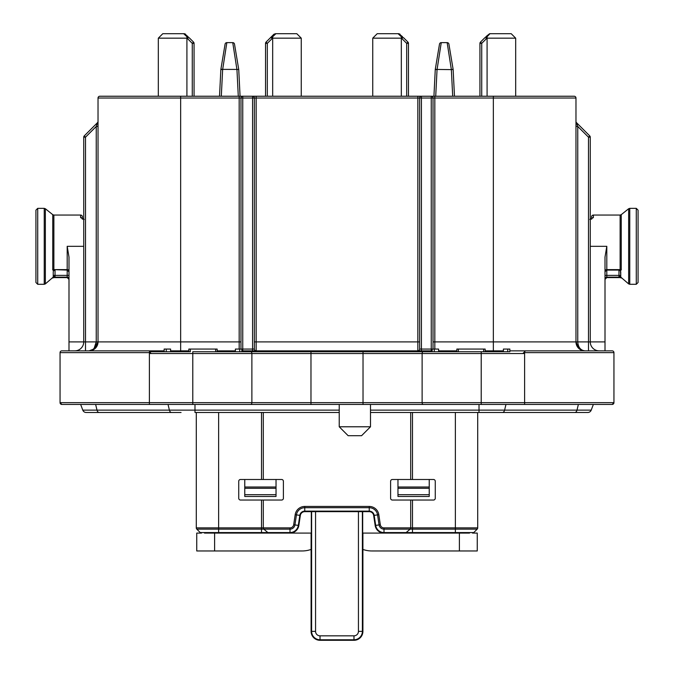 <?xml version="1.0" encoding="UTF-8"?>
<svg xmlns="http://www.w3.org/2000/svg" width="674" height="674" viewBox="0 0 674 674"><rect width="100%" height="100%" fill="white"/><g stroke="black" fill="none" stroke-linecap="round" stroke-linejoin="round"><path stroke-width="1.01" d="M566.05 404.451L61.84 404.451L70.778 404.451L61.84 404.451L60.053 402.664L60.053 352.637A1.786 1.786 0 0 1 61.84 350.851L68.992 350.851L68.992 341.912L83.728 341.912L83.728 137.176A1.786 1.786 0 0 1 84.25 135.912L97.503 122.668L96.239 126.459L98.025 126.459L98.025 121.404A1.786 1.786 0 0 1 97.503 122.668M232.479 351.744L232.479 350.851L217.154 350.851M471.008 404.451L445.994 404.451M507.749 349.065L507.749 351.744L509.864 351.744L509.864 349.065L503.402 349.065L503.402 351.744L500.487 351.744L500.487 350.851L485.17 350.851M388.536 404.451L444.099 404.451M234.712 351.744L235.394 351.744L235.394 349.065L239.742 349.065L239.742 351.744M188.83 351.744L188.83 349.065L190.338 349.065L190.338 351.744L171.28 351.744L173.513 351.744L173.513 350.851L170.598 350.851M166.251 349.065L170.598 349.065L170.598 351.744L166.251 351.744L166.251 349.065L164.136 349.065L164.136 351.744L149.392 351.744L190.338 351.744M166.251 351.744L164.136 351.744M507.749 351.744L503.402 351.744M431.25 350.851L431.25 98.025L421.427 98.025L421.427 349.065L438.606 349.065L438.606 351.744L441.521 351.744L441.521 350.851L438.606 350.851M432.144 349.065L432.144 351.744L434.258 351.744L434.258 349.065M456.846 351.744L456.846 349.065L485.17 349.065L485.17 351.744L483.662 351.744L483.662 349.065M433.483 479.492L392.386 479.492A1.786 1.786 0 0 0 390.6 481.278L390.6 498.255A1.786 1.786 0 0 0 392.386 500.041L433.483 500.041A1.786 1.786 0 0 0 435.269 498.255L435.269 481.278A1.786 1.786 0 0 0 433.483 479.492M263.298 412.488L263.298 479.492L281.614 479.492A1.786 1.786 0 0 1 283.4 481.278L283.4 498.255A1.786 1.786 0 0 1 281.614 500.041L263.298 500.041L263.298 527.885L263.82 529.149L196.816 529.149L200.237 532.57L196.816 529.149A1.786 1.786 0 0 1 196.294 527.885L196.294 412.488L196.294 527.885A1.786 1.786 0 0 0 196.816 529.149A1.786 1.786 0 0 1 196.294 527.885L261.512 527.885L261.512 500.041L263.298 500.041M263.298 479.492L240.517 479.492A1.786 1.786 0 0 0 238.731 481.278L238.731 498.255A1.786 1.786 0 0 0 240.517 500.041L261.512 500.041M311.312 511.65L311.312 533.092L204.492 533.092M315.558 511.65L315.558 631.37A4.465 4.465 0 0 0 320.024 635.835L353.976 635.835A4.465 4.465 0 0 0 358.442 631.37L362.907 631.37L362.907 533.092L362.907 631.37A8.931 8.931 0 0 1 353.976 640.3L320.024 640.3A8.931 8.931 0 0 1 311.093 631.37L311.093 533.092L311.093 631.37L311.615 631.37A8.408 8.408 0 0 0 320.024 639.778L353.976 639.778A8.408 8.408 0 0 0 362.385 631.37L362.385 511.65M469.508 533.092L362.688 533.092L362.688 511.65M370.498 426.785L361.567 435.716L348.163 435.716L339.233 426.785L370.498 426.785L370.498 404.451M339.233 426.785L339.233 404.451M215.646 351.744L215.646 349.065L217.154 349.065L217.154 351.744M239.742 349.065L241.856 349.065L241.856 351.744L509.864 351.744M35.933 282.507L35.933 210.145L37.719 208.35L37.719 284.293L35.933 282.507M84.174 219.522L80.602 217.584L80.602 215.057A1.786 1.786 0 0 1 82.388 216.843L82.388 218.814L82.388 216.843M68.992 270.956A1.786 1.331 0 0 0 67.198 269.625L53.869 269.625L53.869 215.057L52.749 214.661L52.749 269.929L53.575 270.763L52.749 269.92A1.786 1.331 180 0 1 53.869 269.625L67.198 270.08L68.992 271.866M53.246 276.466L53.246 271.63L53.575 270.763L55.032 270.08M52.749 277.536L53.575 276.475L55.032 276.441L53.869 277.587L67.198 277.587L67.198 277.157L53.869 277.157A1.786 1.761 -0 0 0 52.749 277.536L45.36 283.897L45.36 208.746L52.749 214.661M638.067 246.322L638.067 282.507L636.281 284.293L636.281 208.35L638.067 210.145L638.067 246.322M591.612 218.814L591.612 216.843L591.612 219.227L591.764 218.696L589.826 219.269L591.764 218.696M591.612 216.843A1.786 1.786 0 0 1 593.398 215.057L593.398 217.601M620.425 270.763L618.968 270.08L620.131 269.625L620.131 215.057L621.251 214.661L621.251 269.92L620.425 270.763L620.754 275.388L618.968 275.388L618.968 269.625M620.754 276.466L620.754 271.63M620.425 276.475L621.251 277.536L620.425 276.475L618.968 276.441L618.968 275.388L605.008 275.388M589.826 219.522L593.398 217.584A1.786 1.643 0 0 0 591.679 218.764M301.261 96.239L301.261 38.165L301.261 96.239M372.739 96.239L372.739 38.165L377.204 33.7L372.739 38.165L401.325 38.165L401.325 96.239M358.442 631.37L358.442 511.65M61.84 404.451A1.786 1.786 0 0 1 60.053 402.664A1.786 1.786 0 0 0 61.84 404.451A1.786 1.786 0 0 1 60.053 402.664L192.789 402.664L192.789 351.744L250.703 351.744A1.786 1.179 -90 0 1 251.882 353.53L149.392 353.53L150.959 353.302L150.285 352.637L60.053 352.637L60.053 402.664L61.747 404.451M432.144 351.744L372.739 351.744L372.739 350.851L301.261 350.851L301.261 351.744M171.28 351.744L170.598 351.744M509.864 350.851L525.501 350.851L523.041 353.302L524.608 353.53L481.211 353.53L481.211 351.744L483.662 351.744M502.72 351.744L485.17 351.744M578.368 404.451L576.995 410.129L591.216 410.129L593.347 404.451L612.161 404.451L613.947 402.664L613.947 352.637A1.786 1.786 0 0 0 612.161 350.851L605.008 350.851L605.008 257.047L606.802 246.322L606.802 269.625L620.131 269.625A1.786 1.331 -0 0 1 621.251 269.92M158.323 96.239L158.323 38.165L162.796 33.7L161.002 35.486L162.796 33.7L184.39 33.7L188.181 36.75A1.786 1.028 135 0 0 186.917 36.75L183.699 33.7M271.411 36.75A1.786 1.028 -135 0 1 272.675 36.75L275.893 33.7L296.796 33.7L301.261 38.165L272.523 38.165L267.317 43.372L266.053 42.108L273.939 34.222L275.54 33.7M296.796 33.7L301.261 38.165M192.275 96.239L192.275 43.372L194.061 43.372A1.786 1.786 0 0 0 193.539 42.108A1.786 1.786 0 0 1 194.061 43.372L194.061 96.239L194.061 43.372A1.786 1.786 0 0 0 193.539 42.108L189.074 37.643L193.539 42.108L192.275 43.372L187.069 38.165L158.323 38.165L162.796 33.7M489.956 33.7L487.083 36.75A1.786 1.028 -135 0 0 485.819 36.75L489.61 33.7L511.204 33.7L515.677 38.165L515.677 96.239M377.204 33.7L375.418 35.486L377.204 33.7L398.797 33.7L402.589 36.75A1.786 1.028 135 0 0 401.325 36.75L398.107 33.7M477.706 412.488L477.706 527.885A1.786 1.786 0 0 1 477.184 529.149A1.786 1.786 0 0 0 477.706 527.885L455.371 527.885L455.371 412.488M410.702 479.492L410.702 412.488M405.504 533.092L410.18 529.149L410.702 527.885L410.702 500.041M240.963 349.065L240.963 98.025A1.786 1.786 0 0 1 242.75 96.239L99.811 96.239L180.657 96.239L180.657 98.025L98.025 98.025L98.025 341.912L239.177 341.912L239.177 98.025L180.657 98.025L180.657 350.851M99.811 96.239A1.786 1.786 0 0 0 98.025 98.025L98.025 123.098M98.025 126.459L98.025 341.912A8.931 8.931 0 0 1 89.086 350.851L85.514 350.851L85.514 341.912L96.239 341.912L96.239 126.459L85.514 137.176L85.514 341.912L83.728 341.912A8.931 8.931 0 0 1 74.797 350.851L68.992 350.851M239.177 96.239L239.177 98.025L242.75 98.025L242.75 349.065L252.573 349.065L252.573 98.025L242.75 98.025L242.75 96.239L574.189 96.239A1.786 1.786 0 0 1 575.975 98.025L575.975 341.912L588.486 341.912L588.486 137.176L589.75 135.912L576.497 122.668L589.75 135.912A1.786 1.786 0 0 1 590.272 137.176L590.272 341.912L605.008 341.912M511.204 33.7L515.677 38.165L486.931 38.165L481.725 43.372L480.461 42.108L484.926 37.643L480.461 42.108A1.786 1.786 0 0 0 479.939 43.372L481.725 43.372L481.725 96.239M401.477 38.165L401.325 36.75L402.496 37.929L401.477 38.165L406.683 43.372L407.947 42.108L403.482 37.643L407.947 42.108A1.786 1.786 0 0 1 408.469 43.372L408.469 96.239M60.053 352.637A1.786 1.786 0 0 1 61.84 350.851L164.136 350.851M232.479 350.851L235.394 350.851M241.856 350.851L301.261 350.851M372.739 350.851L432.144 350.851M500.487 350.851L503.402 350.851M525.501 350.851L612.161 350.851A1.786 1.786 0 0 1 613.947 352.637L523.715 352.637L525.501 350.851M91.394 350.547L95 348.618L89.086 350.851L85.514 350.851M524.608 404.451L524.608 402.664L613.947 402.664A1.786 1.786 0 0 1 612.161 404.451L613.947 402.664A1.786 1.786 0 0 1 612.161 404.451L481.211 404.451L481.211 402.664L524.608 402.664L524.608 353.53M310.975 351.744L310.975 402.664L363.025 402.664L363.025 353.53L251.882 353.53L251.882 402.664L192.789 402.664L192.789 404.451L149.392 404.451L149.392 353.53M74.502 404.451L107.95 404.451M597.712 404.451L596.819 404.451L597.712 404.451M100.055 404.451L82.388 404.451M433.93 96.239L435.269 69.439L439.49 44.13A1.786 1.786 0 0 1 441.251 42.631L447.157 42.631L451.327 69.439L453.139 69.439L454.478 96.239M479.939 96.239L479.939 43.372M219.522 96.239L220.861 69.439L225.082 44.13A1.786 1.786 0 0 1 226.843 42.631L232.749 42.631L236.919 69.439L238.731 69.439L240.07 96.239L238.731 69.439L222.681 69.38M265.531 96.239L265.531 43.372A1.786 1.786 0 0 1 266.053 42.108M234.51 44.13A1.786 1.786 0 0 0 232.749 42.631A1.786 1.786 0 0 1 234.51 44.13L238.68 69.144M448.918 44.13A1.786 1.786 0 0 0 447.157 42.631A1.786 1.786 0 0 1 448.918 44.13L453.088 69.144M226.843 42.631L222.639 69.624L221.308 96.239M441.251 42.631L437.089 69.38M311.093 549.428A26.8 26.8 0 0 1 302.163 550.961L196.741 550.961L196.741 533.092L201.501 533.092A1.786 1.786 0 0 1 200.237 532.57A1.786 1.786 0 0 0 201.501 533.092A1.786 1.786 0 0 1 200.237 532.57L289.997 532.57A8.408 8.408 0 0 0 298.312 525.408L299.82 515.383A4.988 4.988 0 0 1 304.758 511.128L369.242 511.128A4.988 4.988 0 0 1 374.18 515.383L375.688 525.408A8.408 8.408 0 0 0 384.003 532.57L384.003 533.092A8.931 8.931 0 0 1 375.165 525.484L373.666 515.458A4.465 4.465 0 0 0 369.242 511.65L304.758 511.65A4.465 4.465 0 0 0 300.334 515.458L298.835 525.484A8.931 8.931 0 0 1 289.997 533.092A8.931 8.931 0 0 0 298.835 525.484L294.934 524.903A4.988 4.988 0 0 1 289.997 529.149L263.82 529.149L268.496 533.092M618.968 270.08L606.802 270.08L606.802 277.587L605.008 279.381M606.802 277.587L620.131 277.587L618.968 276.441M589.75 135.912A1.786 1.786 0 0 1 590.272 137.176L588.486 137.176L577.761 126.459L576.497 122.668A1.786 1.786 0 0 1 575.975 121.404A1.786 1.786 0 0 0 576.497 122.668M582.951 350.497L584.914 350.851C580.567 350.312 578.191 347.337 577.761 341.912L577.761 126.459L575.975 126.459M55.032 269.625L55.032 275.388L67.198 275.388L67.198 246.322L68.992 257.047L68.992 341.912M80.602 217.584A1.786 1.643 0 0 1 82.321 218.764M84.25 135.912L85.514 137.176L83.728 137.176M575.975 98.025L431.25 98.025L431.25 96.239A1.786 1.786 0 0 1 433.037 98.025L433.037 349.065M421.427 350.851L421.427 349.065L419.641 349.065A1.786 1.786 0 0 1 417.846 350.851A1.786 1.786 0 0 0 419.641 349.065L419.641 98.025L421.427 98.025L421.427 96.239A1.786 1.786 0 0 0 419.641 98.025L256.154 98.025L256.154 341.912L417.846 341.912L417.846 96.239M252.573 96.239L252.573 98.025L254.359 98.025A1.786 1.786 0 0 0 252.573 96.239A1.786 1.786 0 0 1 254.359 98.025L254.359 349.065A1.786 1.786 0 0 0 256.154 350.851A1.786 1.786 0 0 1 254.359 349.065L252.573 349.065L252.573 350.851M97.991 342.687L94.992 348.618L98.025 341.912L96.239 341.912C96.045 347.144 93.661 350.118 89.086 350.851M94.166 348.197L96.239 341.912M579.008 348.618L582.606 350.547L579 348.618L577.584 347.026M576.641 345.282L576 342.594M434.823 96.239L434.823 341.912L575.975 341.912A8.931 8.931 0 0 0 584.914 350.851A8.931 8.931 0 0 1 575.975 341.912L578.57 348.205M590.272 341.912A8.931 8.931 0 0 0 599.203 350.851A8.931 8.931 0 0 1 590.272 341.912L588.486 341.912L588.486 350.851M362.907 549.428A26.8 26.8 0 0 0 371.837 550.961L477.259 550.961L477.259 533.092L472.499 533.092A1.786 1.786 0 0 0 473.763 532.57A1.786 1.786 0 0 1 472.499 533.092A1.786 1.786 0 0 0 473.763 532.57L477.184 529.149L384.003 529.149A4.988 4.988 0 0 1 379.066 524.903L377.566 514.877A8.408 8.408 0 0 0 369.242 507.707L304.758 507.707A8.408 8.408 0 0 0 296.434 514.877L294.934 524.903L293.687 524.717L295.187 514.683A9.672 9.672 0 0 1 304.758 506.444L369.242 506.444A9.672 9.672 0 0 1 378.813 514.683L380.313 524.717A3.724 3.724 0 0 0 384.003 527.885L455.371 527.885L455.371 532.57L473.763 532.57L477.184 529.149A1.786 1.786 0 0 0 477.706 527.885M272.675 96.239L272.675 36.75L271.504 37.929L272.523 38.165M187.069 38.165L188.088 37.929L186.917 36.75L186.917 96.239M487.083 96.239L487.083 36.75L485.912 37.929L486.931 38.165M185.653 34.222L184.39 33.7M189.074 37.643L188.088 37.929M271.504 37.929L270.518 37.643M400.061 34.222L398.797 33.7M403.482 37.643L402.496 37.929M485.912 37.929L484.926 37.643M220.861 69.439L222.639 69.624M220.912 69.144L222.673 69.439M435.269 69.439L437.047 69.624L435.716 96.239M435.32 69.144L437.047 69.624M452.692 96.239L451.361 69.624L453.139 69.439M215.646 349.065L190.338 349.065M149.392 351.744L150.285 352.637M591.216 410.129A3.631 3.631 0 0 1 587.812 412.488A3.631 3.631 0 0 0 591.216 410.129A3.631 3.631 0 0 1 587.812 412.488L574.812 412.488A3.631 2.334 90 0 0 576.995 410.129L504.599 410.129A3.631 2.334 90 0 1 502.408 412.488L370.498 412.488M80.653 404.451L82.784 410.129A3.631 3.631 0 0 0 86.188 412.488A3.631 3.631 0 0 1 82.784 410.129A3.631 3.631 0 0 0 86.188 412.488L99.188 412.488L86.188 412.488M194.988 404.451L194.988 412.488L339.233 412.488M456.846 350.851L441.521 350.851M188.83 350.851L173.513 350.851M276.028 494.682L276.028 496.468L244.763 496.468L244.763 494.682L276.028 494.682L276.028 488.271L244.763 488.271L244.763 494.682M276.028 479.492L276.028 488.271M244.763 488.271L244.763 479.492M429.237 479.492L429.237 488.271L397.972 488.271L397.972 479.492M397.972 488.271L397.972 494.682L429.237 494.682L429.237 488.271M429.237 494.682L429.237 496.468L397.972 496.468L397.972 494.682M458.354 349.065L458.354 351.744M311.615 511.65L311.615 631.37L315.558 631.37M45.36 283.897L44.24 284.293L44.24 208.35L37.719 208.35M636.281 208.35L629.76 208.35L629.76 284.293L628.64 283.897L628.64 208.746L621.251 214.661M605.008 278.918A1.786 1.761 -0 0 1 606.802 277.157L620.131 277.157A1.786 1.761 180 0 1 621.251 277.536L628.64 283.897M606.802 246.322L590.272 246.322M67.198 246.322L83.728 246.322M218.629 412.488L218.629 533.092M261.512 533.092L261.512 527.885L289.997 527.885A3.724 3.724 0 0 0 293.687 524.717M261.512 479.492L261.512 412.488M265.531 43.372L267.317 43.372L267.317 96.239M412.488 412.488L412.488 479.492M412.488 500.041L412.488 532.57L455.371 532.57L455.371 533.092M406.683 96.239L406.683 43.372L408.469 43.372A1.786 1.786 0 0 0 407.947 42.108M493.343 96.239L493.343 350.851M451.361 69.624L437.081 69.439M238.284 96.239L236.953 69.624M605.008 271.866L606.802 269.625A1.786 1.331 0 0 0 605.008 270.956M53.246 275.388L55.032 275.388L55.032 276.441M68.992 275.388L67.198 275.388L67.198 277.157A1.786 1.761 -0 0 1 68.992 278.918M239.177 349.065L239.177 341.912L240.963 341.912M433.037 341.912L434.823 341.912L434.823 349.065M417.846 350.851L417.846 341.912L419.641 341.912M254.359 341.912L256.154 341.912L256.154 350.851M362.907 631.37A8.931 8.931 0 0 1 353.976 640.3L353.976 635.835M320.024 635.835L320.024 640.3A8.931 8.931 0 0 1 311.093 631.37M384.003 533.092A8.931 8.931 0 0 1 375.165 525.484L380.313 524.717M378.813 514.683L373.666 515.458A4.465 4.465 0 0 0 369.242 511.65L369.242 506.444M304.758 506.444L304.758 511.65A4.465 4.465 0 0 0 300.334 515.458L295.187 514.683M384.003 527.885L384.003 532.57L412.488 532.57L412.488 533.092M289.997 533.092L289.997 527.885M242.75 350.851L242.75 349.065L241.856 349.065M254.359 98.025L256.154 98.025L256.154 96.239M421.427 96.239A1.786 1.786 0 0 0 419.641 98.025M363.025 404.451L363.025 402.664L422.118 402.664L422.118 353.53L481.211 353.53L481.211 402.664L422.118 402.664A1.786 1.179 90 0 0 423.297 404.451M423.297 351.744A1.786 1.179 -90 0 0 422.118 353.53L363.025 353.53L363.025 351.744M250.703 404.451A1.786 1.179 90 0 0 251.882 402.664L310.975 402.664L310.975 404.451M613.947 402.664A1.786 1.786 0 0 1 612.161 404.451M95.632 404.451L97.005 410.129A3.631 2.334 90 0 0 99.188 412.488L171.592 412.488A3.631 2.334 90 0 1 169.401 410.129L339.233 410.129M82.784 410.129L169.401 410.129L168.037 404.451M370.498 410.129L504.599 410.129L505.963 404.451M479.012 404.451L479.012 412.488M459.39 550.961L459.39 533.092M214.61 533.092L214.61 550.961M244.763 487.007L276.028 487.007M397.972 487.007L429.237 487.007M44.24 284.293L37.719 284.293M629.76 284.293L636.281 284.293M620.131 215.057L593.398 215.057M53.869 215.057L80.602 215.057M620.131 277.587L621.251 277.983M629.76 208.35L628.64 208.746M67.198 277.587L68.992 279.381M84.174 219.269L82.236 218.696L82.388 219.227L82.236 218.696M53.869 277.587L52.749 277.983M44.24 208.35L45.36 208.746M181.062 412.488L171.592 412.488M502.408 412.488L574.812 412.488"/></g></svg>
